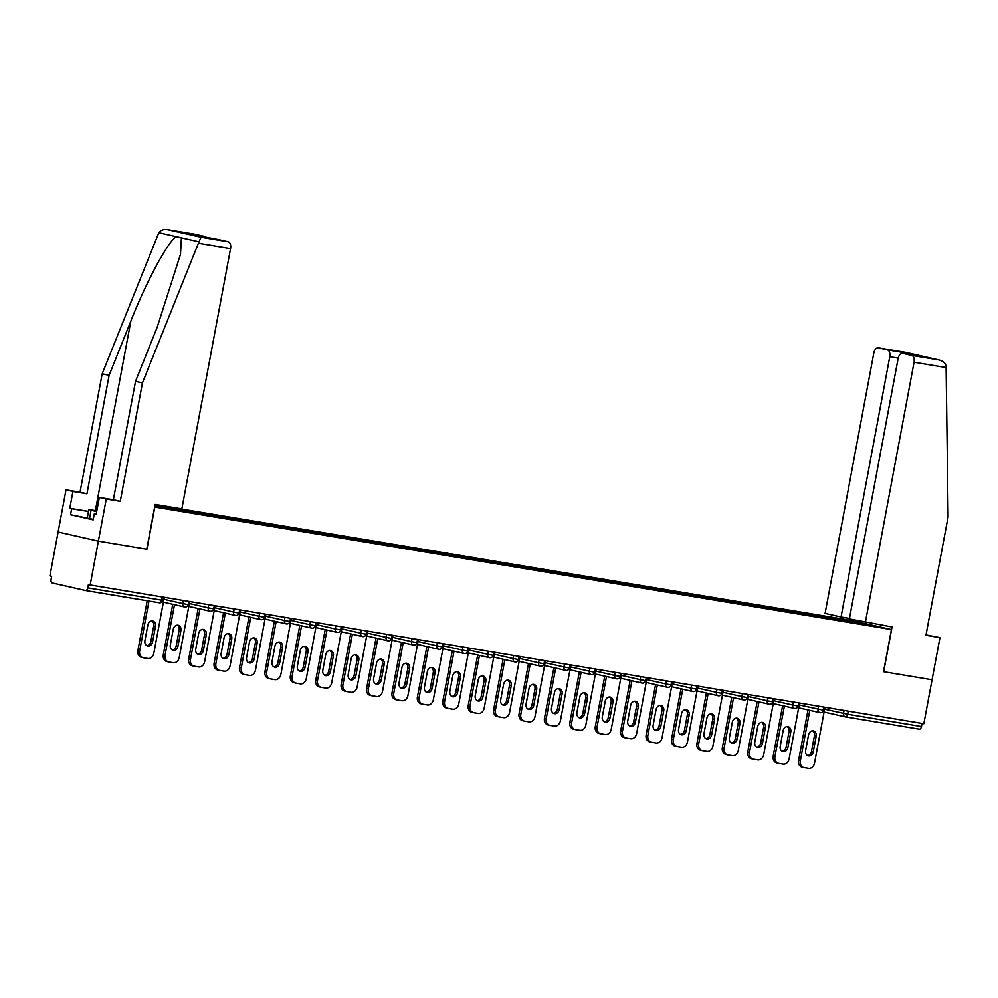 <?xml version="1.0" encoding="UTF-8"?>
<svg xmlns="http://www.w3.org/2000/svg" width="998" height="998" viewBox="0 0 998 998"><rect width="100%" height="100%" fill="white"/><g stroke="black" fill="none" stroke-linecap="round" stroke-linejoin="round"><path stroke-width="1.5" d="M194.71 234.168A6.125 3.605 99.4 0 1 194.835 234.193A6.125 3.605 99.4 0 1 194.959 234.218L167.826 229.702C163.622 229.103 160.616 230.114 158.807 232.721L102.183 373.776L80.027 492.176L66.018 489.843L58.121 531.996L98.378 541.128L146.918 549.199L154.815 507.059L891.414 629.551L851.157 620.419L155.089 504.664M93.288 519.322L70.534 514.719L93.188 519.858L94.311 513.845L96.182 514.269L99.338 497.416L106.262 498.988L98.378 541.128L58.121 531.996L49.9 575.946L51.659 576.345L51.06 579.551A3.069 1.809 -80.6 0 0 52.258 582.969L85.466 590.504A3.069 1.809 -80.6 0 0 85.529 590.517A3.069 1.809 -80.6 0 0 87.799 587.884L88.398 584.678L923.836 723.712L932.057 679.763L883.517 671.679M154.752 506.448L241.391 520.869M170.621 509.08L170.159 507.77L154.989 505.225M170.159 507.77L195.221 511.912L194.997 513.134M196.032 513.309L195.221 511.912M195.571 511.999L220.633 516.141L220.408 517.363M221.444 517.538L220.633 516.141M220.982 516.216L246.044 520.37L245.82 521.592M246.855 521.767L246.044 520.37M246.394 520.445L271.456 524.599L271.231 525.809M272.267 525.983L271.456 524.599M271.805 524.674L296.868 528.815L296.643 530.038M297.678 530.212L296.868 528.815M297.217 528.903L322.279 533.044L322.055 534.267M323.09 534.441L322.279 533.044M322.628 533.119L347.691 537.273L347.466 538.496M348.502 538.658L347.691 537.273M348.04 537.348L373.102 541.502L372.878 542.712M373.913 542.887L373.102 541.502M373.452 541.577L398.514 545.719L398.277 546.941M399.325 547.116L398.514 545.719M398.863 545.806L423.925 549.948L423.688 551.17M424.736 551.345L423.925 549.948M424.275 550.023L449.337 554.177L449.1 555.399M450.148 555.562L449.337 554.177M449.686 554.252L474.749 558.406L474.512 559.616M475.559 559.791L474.749 558.406M475.098 558.481L500.16 562.623L499.923 563.845M500.971 564.02L500.16 562.623M500.509 562.71L525.572 566.852L525.335 568.074M526.383 568.249L525.572 566.852M525.921 566.926L550.983 571.081L550.746 572.303M551.794 572.465L550.983 571.081M551.333 571.155L576.395 575.31L576.158 576.52M577.206 576.694L576.395 575.31M576.744 575.384L601.806 579.526L601.569 580.749M602.617 580.923L601.806 579.526M602.156 579.613L627.218 583.755L626.981 584.978M628.029 585.152L627.218 583.755M627.567 583.83L652.617 587.984L652.393 589.207M653.44 589.369L652.617 587.984M652.979 588.059L678.029 592.201L677.804 593.423M678.852 593.598L678.029 592.201M678.39 592.288L703.44 596.43L703.216 597.652M704.264 597.827L703.44 596.43M703.802 596.517L728.852 600.659L728.627 601.881M729.675 602.056L728.852 600.659M729.214 600.734L754.263 604.888L754.039 606.11M755.087 606.273L754.263 604.888M754.625 604.963L779.675 609.104L779.45 610.327M780.498 610.502L779.675 609.104M780.037 609.192L805.087 613.333L804.862 614.556M805.897 614.731L805.087 613.333M805.448 613.421L830.498 617.562L830.274 618.785M831.309 618.96L830.498 617.562M830.847 617.637L855.698 621.779L876.119 626.407L851.257 622.29M241.404 520.856L851.269 622.278M180.563 510.764L180.102 509.417M205.975 514.98L205.513 513.646M231.386 519.21L230.925 517.875M256.798 523.439L256.336 522.104M282.209 527.668L281.748 526.32M307.621 531.884L307.159 530.549M333.033 536.113L332.571 534.778M358.444 540.342L357.983 539.007M383.856 544.571L383.394 543.224M409.267 548.788L408.806 547.453M434.679 553.017L434.205 551.682M460.09 557.246L459.616 555.911M485.502 561.462L485.028 560.128M510.914 565.691L510.44 564.357M536.325 569.92L535.851 568.586M561.737 574.149L561.263 572.815M587.148 578.366L586.674 577.031M612.56 582.595L612.086 581.26M637.971 586.824L637.497 585.489M663.383 591.053L662.909 589.718M688.795 595.27L688.321 593.935M714.206 599.499L713.732 598.164M739.618 603.728L739.144 602.393M765.029 607.957L764.555 606.622M790.441 612.173L789.967 610.838M815.853 616.402L815.378 615.067M848.263 711.15L847.689 714.256L921.478 726.532L922.052 723.425M921.478 726.532A3.069 1.809 99.4 0 1 919.208 729.151A3.069 1.809 99.4 0 1 919.158 729.139L845.481 716.888M855.211 622.927L855.698 621.779M146.918 549.199L98.378 541.128L90.157 585.077M891.414 629.551L883.517 671.691L932.057 679.763L939.954 637.622L926.019 634.89M155.152 506.51L154.89 505.761M169.81 507.695L169.585 508.905M824.972 707.27L814.518 763.146A6.125 4.953 102.8 0 1 808.505 768.348L804.101 767.612A6.125 4.953 102.8 0 1 803.877 767.574L802.118 767.175A6.125 4.953 -77.2 0 1 798.587 760.389L808.018 709.94M798.587 760.389L800.346 760.788L809.777 710.339M800.346 760.788A6.125 4.953 102.8 0 0 803.877 767.574M816.189 736.212A4.803 3.88 102.8 0 0 813.432 730.885A4.803 3.88 102.8 0 0 808.542 734.94L805.611 750.583A4.803 3.88 102.8 0 0 808.38 755.91A4.803 3.88 102.8 0 0 813.27 751.856L816.189 736.212L814.43 735.813A4.803 3.88 102.8 0 0 812.522 730.823M807.519 755.573A4.803 3.88 102.8 0 0 811.511 751.457L814.43 735.813M799.56 703.054L789.106 758.917A6.125 4.953 102.8 0 1 783.093 764.119L778.69 763.395A6.125 4.953 102.8 0 1 778.465 763.345L776.706 762.946A6.125 4.953 -77.2 0 1 773.176 756.16L782.607 705.711M773.176 756.16L774.935 756.559L784.366 706.11M774.935 756.559A6.125 4.953 102.8 0 0 778.465 763.345M790.778 731.983A4.803 3.88 102.8 0 0 788.021 726.669A4.803 3.88 102.8 0 0 783.131 730.711L780.199 746.367A4.803 3.88 102.8 0 0 782.968 751.681A4.803 3.88 102.8 0 0 787.859 747.639L790.778 731.983L789.019 731.584A4.803 3.88 102.8 0 0 787.11 726.594M782.108 751.357A4.803 3.88 102.8 0 0 786.1 747.24L789.019 731.584M774.149 698.825L763.695 754.688A6.125 4.953 102.8 0 1 757.682 759.89L753.278 759.166A6.125 4.953 102.8 0 1 753.053 759.116L751.294 758.717A6.125 4.953 -77.2 0 1 747.764 751.931L757.195 701.482M747.764 751.931L749.523 752.33L758.967 701.881M749.523 752.33A6.125 4.953 102.8 0 0 753.053 759.116M765.379 727.754A4.803 3.88 102.8 0 0 762.609 722.44A4.803 3.88 102.8 0 0 757.719 726.482L754.787 742.138A4.803 3.88 102.8 0 0 757.557 747.452A4.803 3.88 102.8 0 0 762.447 743.41L765.379 727.754L763.607 727.355A4.803 3.88 102.8 0 0 761.699 722.365M756.696 747.128A4.803 3.88 102.8 0 0 760.688 743.011L763.607 727.355M748.737 694.596L738.283 750.459A6.125 4.953 102.8 0 1 732.27 755.673L727.866 754.937A6.125 4.953 102.8 0 1 727.642 754.9L725.883 754.488A6.125 4.953 -77.2 0 1 722.352 747.702L731.784 697.265M722.352 747.702L724.111 748.101L733.555 697.664M724.111 748.101A6.125 4.953 102.8 0 0 727.642 754.9M739.967 723.525A4.803 3.88 102.8 0 0 737.198 718.211A4.803 3.88 102.8 0 0 732.307 722.253L729.376 737.909A4.803 3.88 102.8 0 0 732.145 743.223A4.803 3.88 102.8 0 0 737.035 739.181L739.967 723.525L738.196 723.126A4.803 3.88 102.8 0 0 736.287 718.136M731.297 742.899A4.803 3.88 102.8 0 0 735.277 738.782L738.196 723.126M723.325 690.366L712.871 746.242A6.125 4.953 102.8 0 1 706.858 751.444L702.455 750.708A6.125 4.953 102.8 0 1 702.23 750.671L700.471 750.271A6.125 4.953 -77.2 0 1 696.941 743.485L706.372 693.036M696.941 743.485L698.7 743.884L708.143 693.435M698.7 743.884A6.125 4.953 102.8 0 0 702.23 750.671M714.556 719.309A4.803 3.88 102.8 0 0 711.786 713.982A4.803 3.88 102.8 0 0 706.896 718.036L703.964 733.68A4.803 3.88 102.8 0 0 706.734 739.007A4.803 3.88 102.8 0 0 711.624 734.952L714.556 719.309L712.784 718.909A4.803 3.88 102.8 0 0 710.875 713.919M705.885 738.67A4.803 3.88 102.8 0 0 709.865 734.553L712.784 718.909M697.914 686.15L687.46 742.013A6.125 4.953 102.8 0 1 681.447 747.215L677.043 746.492A6.125 4.953 102.8 0 1 676.819 746.442L675.06 746.042A6.125 4.953 -77.2 0 1 671.529 739.256L680.96 688.807M671.529 739.256L673.288 739.655L682.732 689.206M673.288 739.655A6.125 4.953 102.8 0 0 676.819 746.442M689.144 715.079A4.803 3.88 102.8 0 0 686.375 709.765A4.803 3.88 102.8 0 0 681.484 713.807L678.553 729.463A4.803 3.88 102.8 0 0 681.322 734.778A4.803 3.88 102.8 0 0 686.212 730.736L689.144 715.079L687.373 714.68A4.803 3.88 102.8 0 0 685.464 709.69M680.474 734.453A4.803 3.88 102.8 0 0 684.453 730.336L687.373 714.68M96.781 511.101L95.571 511.038L96.731 511.4M96.669 511.675L88.847 509.516L96.831 510.839M89.521 518.573L91.018 510.539M87.337 517.538L88.847 509.516M865.341 622.527L914.056 362.237A6.125 3.605 -80.6 0 0 911.661 355.413L902.741 353.392A6.125 3.605 -80.6 0 0 902.616 353.367A6.125 3.605 -80.6 0 0 898.1 358.606L849.385 618.91L892.062 626.969L883.679 671.716M911.661 355.413L938.781 359.929C942.91 360.927 945.356 362.973 946.092 366.066L948.1 516.889L925.944 635.289L939.954 637.622M887.372 349.899L878.452 347.878A6.125 3.605 -80.6 0 0 878.327 347.853A6.125 3.605 -80.6 0 0 873.799 353.105L825.084 613.396L841.052 617.014L889.767 356.723A6.125 3.605 -80.6 0 0 887.372 349.899L906.92 353.155L906.084 353.941M849.473 618.411L841.052 617.014M851.319 620.457L851.519 619.384M921.715 356.548L902.741 353.392M905.573 352.394L939.18 360.004L905.635 352.394L878.452 347.878M905.697 352.419L878.327 347.853M198.402 243.225L201.047 237.237L228.168 241.753A6.125 3.605 99.4 0 1 230.563 248.564L198.402 243.225L142.44 382.908L120.271 501.308L106.262 498.988M99.338 497.416L113.348 499.736L135.516 381.336L157.26 327.07L180.488 254.315L181.399 237.836L176.284 236.676C168.537 240.456 145.933 282.446 130.85 321.069L109.106 375.348L86.951 493.748L72.941 491.415L69.785 508.281L88.485 511.388M135.516 381.336L142.44 382.908M113.348 499.736L120.271 501.308M194.959 234.218L203.879 236.239A6.125 3.605 99.4 0 1 205.476 237.437M70.534 514.719L71.656 508.706L69.785 508.281M66.018 489.843L72.941 491.415M80.027 492.176L86.951 493.748M102.183 373.776L109.106 375.348M218.999 239.682A6.125 3.605 99.4 0 1 219.123 239.707A6.125 3.605 99.4 0 1 219.248 239.732L228.168 241.753M146.756 549.174L155.139 504.414L181.848 508.855L230.563 248.564M94.311 513.845L96.207 514.157M88.473 511.5L71.656 508.706M185.117 233.17L203.879 236.239M219.248 239.732L199.787 236.489M201.047 237.237L167.539 229.652L194.835 234.193M672.502 681.921L662.048 737.784A6.125 4.953 102.8 0 1 656.035 742.999L651.632 742.263A6.125 4.953 102.8 0 1 651.407 742.213L649.648 741.813A6.125 4.953 -77.2 0 1 646.118 735.027L655.561 684.578M646.118 735.027L647.877 735.426L657.32 684.99M647.877 735.426A6.125 4.953 102.8 0 0 651.407 742.213M663.732 710.85A4.803 3.88 102.8 0 0 660.963 705.536A4.803 3.88 102.8 0 0 656.073 709.578L653.141 725.234A4.803 3.88 102.8 0 0 655.911 730.548A4.803 3.88 102.8 0 0 660.801 726.507L663.732 710.85L661.973 710.451A4.803 3.88 102.8 0 0 660.052 705.461M655.062 730.224A4.803 3.88 102.8 0 0 659.042 726.107L661.973 710.451M647.091 677.692L636.637 733.555A6.125 4.953 102.8 0 1 630.624 738.77L626.22 738.033A6.125 4.953 102.8 0 1 625.995 737.996L624.237 737.597A6.125 4.953 -77.2 0 1 620.706 730.798L630.15 680.362M620.706 730.798L622.465 731.197L631.909 680.761M622.465 731.197A6.125 4.953 102.8 0 0 625.995 737.996M638.321 706.621A4.803 3.88 102.8 0 0 635.551 701.307A4.803 3.88 102.8 0 0 630.661 705.349L627.73 721.005A4.803 3.88 102.8 0 0 630.499 726.319A4.803 3.88 102.8 0 0 635.389 722.278L638.321 706.621L636.562 706.222A4.803 3.88 102.8 0 0 634.641 701.232M629.651 725.995A4.803 3.88 102.8 0 0 633.63 721.878L636.562 706.222M621.679 673.463L611.225 729.338A6.125 4.953 102.8 0 1 605.212 734.54L600.808 733.804A6.125 4.953 102.8 0 1 600.584 733.767L598.825 733.368A6.125 4.953 -77.2 0 1 595.295 726.581L604.738 676.133M595.295 726.581L597.054 726.981L606.497 676.532M597.054 726.981A6.125 4.953 102.8 0 0 600.584 733.767M612.909 702.405A4.803 3.88 102.8 0 0 610.14 697.078A4.803 3.88 102.8 0 0 605.25 701.132L602.318 716.776A4.803 3.88 102.8 0 0 605.087 722.103A4.803 3.88 102.8 0 0 609.978 718.049L612.909 702.405L611.15 702.006A4.803 3.88 102.8 0 0 609.229 697.016M604.239 721.766A4.803 3.88 102.8 0 0 608.219 717.649L611.15 702.006M596.268 669.246L585.814 725.109A6.125 4.953 102.8 0 1 579.801 730.311L575.397 729.588A6.125 4.953 102.8 0 1 575.172 729.538L573.413 729.139A6.125 4.953 -77.2 0 1 569.883 722.352L579.327 671.904M569.883 722.352L571.642 722.752L581.086 672.303M571.642 722.752A6.125 4.953 102.8 0 0 575.172 729.538M587.498 698.176A4.803 3.88 102.8 0 0 584.728 692.861A4.803 3.88 102.8 0 0 579.838 696.903L576.906 712.56A4.803 3.88 102.8 0 0 579.676 717.874A4.803 3.88 102.8 0 0 584.566 713.832L587.498 698.176L585.739 697.777A4.803 3.88 102.8 0 0 583.818 692.787M578.828 717.55A4.803 3.88 102.8 0 0 582.807 713.433L585.739 697.777M570.856 665.017L560.402 720.88A6.125 4.953 102.8 0 1 554.389 726.095L549.985 725.359A6.125 4.953 102.8 0 1 549.761 725.309L548.002 724.91A6.125 4.953 -77.2 0 1 544.471 718.123L553.915 667.687M544.471 718.123L546.23 718.523L555.674 668.086M546.23 718.523A6.125 4.953 102.8 0 0 549.761 725.309M562.086 693.947A4.803 3.88 102.8 0 0 559.317 688.632A4.803 3.88 102.8 0 0 554.426 692.674L551.495 708.331A4.803 3.88 102.8 0 0 554.264 713.645A4.803 3.88 102.8 0 0 559.154 709.603L562.086 693.947L560.327 693.548A4.803 3.88 102.8 0 0 558.406 688.558M553.416 713.32A4.803 3.88 102.8 0 0 557.395 709.204L560.327 693.548M545.444 660.788L534.99 716.651A6.125 4.953 102.8 0 1 528.977 721.866L524.574 721.13A6.125 4.953 102.8 0 1 524.349 721.092L522.59 720.693A6.125 4.953 -77.2 0 1 519.06 713.894L528.503 663.458M519.06 713.894L520.819 714.294L530.262 663.857M520.819 714.294A6.125 4.953 102.8 0 0 524.349 721.092M536.674 689.718A4.803 3.88 102.8 0 0 533.905 684.403A4.803 3.88 102.8 0 0 529.015 688.445L526.083 704.101A4.803 3.88 102.8 0 0 528.853 709.416A4.803 3.88 102.8 0 0 533.743 705.374L536.674 689.718L534.916 689.319A4.803 3.88 102.8 0 0 532.994 684.329M528.004 709.091A4.803 3.88 102.8 0 0 531.984 704.975L534.916 689.319M520.033 656.559L509.579 712.435A6.125 4.953 102.8 0 1 503.566 717.637L499.162 716.901A6.125 4.953 102.8 0 1 498.938 716.863L497.179 716.464A6.125 4.953 -77.2 0 1 493.648 709.678L503.092 659.229M493.648 709.678L495.407 710.077L504.851 659.628M495.407 710.077A6.125 4.953 102.8 0 0 498.938 716.863M511.263 685.501A4.803 3.88 102.8 0 0 508.493 680.174A4.803 3.88 102.8 0 0 503.603 684.229L500.672 699.872A4.803 3.88 102.8 0 0 503.441 705.199A4.803 3.88 102.8 0 0 508.331 701.145L511.263 685.501L509.504 685.102A4.803 3.88 102.8 0 0 507.583 680.112M502.593 704.862A4.803 3.88 102.8 0 0 506.572 700.746L509.504 685.102M494.621 652.343L484.167 708.206A6.125 4.953 102.8 0 1 478.154 713.408L473.763 712.684A6.125 4.953 102.8 0 1 473.526 712.634L471.767 712.235A6.125 4.953 -77.2 0 1 468.237 705.449L477.68 655M468.237 705.449L469.996 705.848L479.439 655.399M469.996 705.848A6.125 4.953 102.8 0 0 473.526 712.634M485.851 681.272A4.803 3.88 102.8 0 0 483.082 675.958A4.803 3.88 102.8 0 0 478.192 680L475.26 695.656A4.803 3.88 102.8 0 0 478.03 700.97A4.803 3.88 102.8 0 0 482.92 696.928L485.851 681.272L484.092 680.873A4.803 3.88 102.8 0 0 482.171 675.883M477.181 700.646A4.803 3.88 102.8 0 0 481.161 696.529L484.092 680.873M469.21 648.114L458.756 703.977A6.125 4.953 102.8 0 1 452.743 709.191L448.351 708.455A6.125 4.953 102.8 0 1 448.114 708.405L446.356 708.006A6.125 4.953 -77.2 0 1 442.825 701.22L452.269 650.783M442.825 701.22L444.584 701.619L454.028 651.183M444.584 701.619A6.125 4.953 102.8 0 0 448.114 708.405M460.44 677.043A4.803 3.88 102.8 0 0 457.67 671.729A4.803 3.88 102.8 0 0 452.78 675.771L449.849 691.427A4.803 3.88 102.8 0 0 452.618 696.741A4.803 3.88 102.8 0 0 457.508 692.699L460.44 677.043L458.681 676.644A4.803 3.88 102.8 0 0 456.76 671.654M451.77 696.417A4.803 3.88 102.8 0 0 455.749 692.3L458.681 676.644M443.798 643.885L433.344 699.748A6.125 4.953 102.8 0 1 427.331 704.962L422.94 704.226A6.125 4.953 102.8 0 1 422.703 704.189L420.944 703.79A6.125 4.953 -77.2 0 1 417.414 696.991L426.857 646.554M417.414 696.991L419.172 697.39L428.616 646.954M419.172 697.39A6.125 4.953 102.8 0 0 422.703 704.189M435.028 672.814A4.803 3.88 102.8 0 0 432.259 667.5A4.803 3.88 102.8 0 0 427.369 671.542L424.437 687.198A4.803 3.88 102.8 0 0 427.206 692.512A4.803 3.88 102.8 0 0 432.097 688.47L435.028 672.814L433.269 672.415A4.803 3.88 102.8 0 0 431.348 667.425M426.358 692.188A4.803 3.88 102.8 0 0 430.338 688.071L433.269 672.415M418.387 639.656L407.933 695.531A6.125 4.953 102.8 0 1 401.92 700.733L397.528 699.997A6.125 4.953 102.8 0 1 397.291 699.96L395.532 699.561A6.125 4.953 -77.2 0 1 392.002 692.774L401.446 642.325M392.002 692.774L393.761 693.173L403.204 642.724M393.761 693.173A6.125 4.953 102.8 0 0 397.291 699.96M409.617 668.598A4.803 3.88 102.8 0 0 406.847 663.271A4.803 3.88 102.8 0 0 401.957 667.325L399.025 682.969A4.803 3.88 102.8 0 0 401.795 688.296A4.803 3.88 102.8 0 0 406.685 684.241L409.617 668.598L407.858 668.198A4.803 3.88 102.8 0 0 405.936 663.208M400.947 687.959A4.803 3.88 102.8 0 0 404.926 683.842L407.858 668.198M392.975 635.439L382.521 691.302A6.125 4.953 102.8 0 1 376.508 696.504L372.117 695.781A6.125 4.953 102.8 0 1 371.88 695.731L370.121 695.332A6.125 4.953 -77.2 0 1 366.59 688.545L376.034 638.096M366.59 688.545L368.349 688.944L377.793 638.495M368.349 688.944A6.125 4.953 102.8 0 0 371.88 695.731M384.205 664.369A4.803 3.88 102.8 0 0 381.436 659.054A4.803 3.88 102.8 0 0 376.545 663.096L373.614 678.752A4.803 3.88 102.8 0 0 376.383 684.067A4.803 3.88 102.8 0 0 381.273 680.025L384.205 664.369L382.446 663.969A4.803 3.88 102.8 0 0 380.525 658.979M375.535 683.742A4.803 3.88 102.8 0 0 379.514 679.626L382.446 663.969M367.563 631.21L357.109 687.073A6.125 4.953 102.8 0 1 351.096 692.288L346.705 691.552A6.125 4.953 102.8 0 1 346.468 691.502L344.709 691.103A6.125 4.953 -77.2 0 1 341.179 684.316L350.622 633.88M341.179 684.316L342.938 684.715L352.381 634.279M342.938 684.715A6.125 4.953 102.8 0 0 346.468 691.502M358.793 660.14A4.803 3.88 102.8 0 0 356.024 654.825A4.803 3.88 102.8 0 0 351.134 658.867L348.202 674.523A4.803 3.88 102.8 0 0 350.972 679.838A4.803 3.88 102.8 0 0 355.862 675.796L358.793 660.14L357.034 659.74A4.803 3.88 102.8 0 0 355.113 654.75M350.123 679.513A4.803 3.88 102.8 0 0 354.103 675.396L357.034 659.74M342.152 626.981L331.698 682.844A6.125 4.953 102.8 0 1 325.685 688.059L321.294 687.323A6.125 4.953 102.8 0 1 321.057 687.285L319.298 686.886A6.125 4.953 -77.2 0 1 315.767 680.087L325.211 629.651M315.767 680.087L317.526 680.486L326.97 630.05M317.526 680.486A6.125 4.953 102.8 0 0 321.057 687.285M333.382 655.911A4.803 3.88 102.8 0 0 330.612 650.596A4.803 3.88 102.8 0 0 325.722 654.638L322.791 670.294A4.803 3.88 102.8 0 0 325.56 675.609A4.803 3.88 102.8 0 0 330.45 671.567L333.382 655.911L331.623 655.511A4.803 3.88 102.8 0 0 329.702 650.521M324.712 675.284A4.803 3.88 102.8 0 0 328.691 671.167L331.623 655.511M316.74 622.752L306.286 678.628A6.125 4.953 102.8 0 1 300.273 683.83L295.882 683.094A6.125 4.953 102.8 0 1 295.645 683.056L293.886 682.657A6.125 4.953 -77.2 0 1 290.356 675.871L299.799 625.422M290.356 675.871L292.115 676.27L301.558 625.821M292.115 676.27A6.125 4.953 102.8 0 0 295.645 683.056M307.97 651.694A4.803 3.88 102.8 0 0 305.201 646.367A4.803 3.88 102.8 0 0 300.311 650.422L297.392 666.065A4.803 3.88 102.8 0 0 300.149 671.392A4.803 3.88 102.8 0 0 305.039 667.35L307.97 651.694L306.211 651.295A4.803 3.88 102.8 0 0 304.29 646.305M299.3 671.055A4.803 3.88 102.8 0 0 303.28 666.938L306.211 651.295M291.329 618.535L280.875 674.399A6.125 4.953 102.8 0 1 274.862 679.601L270.47 678.877A6.125 4.953 102.8 0 1 270.233 678.827L268.474 678.428A6.125 4.953 -77.2 0 1 264.944 671.642L274.388 621.193M264.944 671.642L266.703 672.041L276.147 621.592M266.703 672.041A6.125 4.953 102.8 0 0 270.233 678.827M282.559 647.465A4.803 3.88 102.8 0 0 279.789 642.151A4.803 3.88 102.8 0 0 274.899 646.193L271.98 661.849A4.803 3.88 102.8 0 0 274.737 667.163A4.803 3.88 102.8 0 0 279.627 663.121L282.559 647.465L280.8 647.066A4.803 3.88 102.8 0 0 278.879 642.076M273.889 666.839A4.803 3.88 102.8 0 0 277.868 662.722L280.8 647.066M265.917 614.306L255.463 670.169A6.125 4.953 102.8 0 1 249.45 675.384L245.059 674.648A6.125 4.953 102.8 0 1 244.822 674.598L243.063 674.199A6.125 4.953 -77.2 0 1 239.532 667.413L248.976 616.976M239.532 667.413L241.291 667.812L250.735 617.375M241.291 667.812A6.125 4.953 102.8 0 0 244.822 674.598M257.147 643.236A4.803 3.88 102.8 0 0 254.378 637.922A4.803 3.88 102.8 0 0 249.488 641.964L246.568 657.62A4.803 3.88 102.8 0 0 249.325 662.934A4.803 3.88 102.8 0 0 254.216 658.892L257.147 643.236L255.388 642.837A4.803 3.88 102.8 0 0 253.467 637.847M248.477 662.61A4.803 3.88 102.8 0 0 252.457 658.493L255.388 642.837M240.506 610.077L230.051 665.94A6.125 4.953 102.8 0 1 224.039 671.155L219.647 670.419A6.125 4.953 102.8 0 1 219.41 670.382L217.651 669.982A6.125 4.953 -77.2 0 1 214.121 663.183L223.564 612.747M214.121 663.183L215.88 663.583L225.323 613.146M215.88 663.583A6.125 4.953 102.8 0 0 219.41 670.382M231.736 639.007A4.803 3.88 102.8 0 0 228.966 633.693A4.803 3.88 102.8 0 0 224.076 637.734L221.157 653.391A4.803 3.88 102.8 0 0 223.914 658.705A4.803 3.88 102.8 0 0 228.804 654.663L231.736 639.007L229.977 638.608A4.803 3.88 102.8 0 0 228.068 633.63M223.065 658.381A4.803 3.88 102.8 0 0 227.045 654.264L229.977 638.608M215.094 605.848L204.64 661.724A6.125 4.953 102.8 0 1 198.627 666.926L194.236 666.19A6.125 4.953 102.8 0 1 193.999 666.153L192.24 665.753A6.125 4.953 -77.2 0 1 188.709 658.967L198.153 608.518M188.709 658.967L190.468 659.366L199.912 608.917M190.468 659.366A6.125 4.953 102.8 0 0 193.999 666.153M206.324 634.79A4.803 3.88 102.8 0 0 203.555 629.464A4.803 3.88 102.8 0 0 198.664 633.518L195.745 649.162A4.803 3.88 102.8 0 0 198.502 654.488A4.803 3.88 102.8 0 0 203.392 650.447L206.324 634.79L204.565 634.391A4.803 3.88 102.8 0 0 202.656 629.401M197.654 654.152A4.803 3.88 102.8 0 0 201.633 650.047L204.565 634.391M189.695 601.632L179.228 657.495A6.125 4.953 102.8 0 1 173.215 662.697L168.824 661.973A6.125 4.953 102.8 0 1 168.6 661.924L166.828 661.524A6.125 4.953 -77.2 0 1 163.298 654.738L172.741 604.289M163.298 654.738L165.057 655.137L174.5 604.688M165.057 655.137A6.125 4.953 102.8 0 0 168.6 661.924M180.912 630.561A4.803 3.88 102.8 0 0 178.143 625.247A4.803 3.88 102.8 0 0 173.265 629.289L170.334 644.945A4.803 3.88 102.8 0 0 173.091 650.259A4.803 3.88 102.8 0 0 177.981 646.217L180.912 630.561L179.153 630.162A4.803 3.88 102.8 0 0 177.245 625.172M172.242 649.935A4.803 3.88 102.8 0 0 176.222 645.818L179.153 630.162M164.283 597.403L153.817 653.266A6.125 4.953 102.8 0 1 147.804 658.48L143.413 657.744A6.125 4.953 102.8 0 1 143.188 657.694L141.417 657.295A6.125 4.953 -77.2 0 1 137.886 650.509L147.205 600.771M137.886 650.509L139.645 650.908L148.976 601.058M139.645 650.908A6.125 4.953 102.8 0 0 143.188 657.694M155.501 626.332A4.803 3.88 102.8 0 0 152.744 621.018A4.803 3.88 102.8 0 0 147.854 625.06L144.922 640.716A4.803 3.88 102.8 0 0 147.679 646.03A4.803 3.88 102.8 0 0 152.569 641.988L155.501 626.332L153.742 625.933A4.803 3.88 102.8 0 0 151.833 620.943M146.831 645.706A4.803 3.88 102.8 0 0 150.81 641.589L153.742 625.933M845.131 716.814L824.074 712.036M824.61 709.166L847.689 714.256A3.069 1.809 99.4 0 1 845.418 716.876A3.069 1.809 99.4 0 1 845.368 716.863A3.069 2.47 -77.2 0 1 843.485 713.445L844.046 710.451M87.799 587.884L161.589 600.16A3.069 1.809 -80.6 0 1 159.318 602.78A3.069 1.809 -80.6 0 1 159.256 602.767L85.591 590.517M85.529 590.517L159.318 602.78A3.069 3.069 0 0 0 162.836 600.322L161.589 600.16L162.163 597.054M799.198 704.95L823.525 710.189A3.069 3.069 0 0 1 820.007 712.659A3.069 2.47 -77.2 0 1 818.073 709.229L818.634 706.222M773.787 700.721L792.662 705L793.223 701.993M748.375 696.492L767.25 700.771L767.811 697.764M722.964 692.263L741.838 696.554L742.4 693.548M697.552 688.046L716.427 692.325L716.988 689.319M672.153 683.817L691.015 688.096L691.577 685.09M646.741 679.588L665.604 683.867L666.165 680.861M621.33 675.359L640.192 679.65L640.753 676.644M595.918 671.143L614.78 675.421L615.342 672.415M570.507 666.914L589.369 671.192L589.93 668.186M545.095 662.684L563.957 666.963L564.519 663.957M519.684 658.455L538.546 662.747L539.107 659.74M494.272 654.239L513.134 658.518L513.696 655.511M468.86 650.01L487.723 654.289L488.284 651.282M443.449 645.781L462.311 650.06L462.872 647.053M418.037 641.552L436.899 645.843L437.461 642.837M392.626 637.335L411.488 641.614L412.049 638.608M367.214 633.106L386.076 637.385L386.638 634.379M341.803 628.877L360.665 633.156L361.226 630.162M316.391 624.648L335.253 628.94L335.815 625.933M290.979 620.432L309.842 624.711L310.415 621.704M265.568 616.203L284.43 620.482L285.004 617.475M240.156 611.974L259.031 616.253L259.592 613.259M214.745 607.745L233.619 612.036L234.181 609.029M189.333 603.528L208.208 607.807L208.769 604.8M163.922 599.299L182.796 603.578L183.358 600.571M796.866 705.811L798.113 705.973A3.069 3.069 0 0 1 794.42 708.393A3.069 2.47 -77.2 0 1 792.662 705L796.866 705.811M794.545 708.418A3.069 2.47 -77.2 0 1 794.42 708.393L773.25 703.59M771.454 701.582L772.702 701.744A3.069 3.069 0 0 1 769.009 704.164A3.069 2.47 -77.2 0 1 767.25 700.771L771.454 701.582M769.134 704.189A3.069 2.47 -77.2 0 1 769.009 704.164L747.839 699.361M746.042 697.353L747.29 697.515A3.069 3.069 0 0 1 743.597 699.947A3.069 2.47 -77.2 0 1 741.838 696.554L746.042 697.353M743.722 699.96A3.069 2.47 -77.2 0 1 743.597 699.947L722.427 695.144M720.631 693.123L721.878 693.298A3.069 3.069 0 0 1 718.186 695.718A3.069 2.47 -77.2 0 1 716.427 692.325L720.631 693.123M718.31 695.743A3.069 2.47 -77.2 0 1 718.186 695.718L697.016 690.915M695.219 688.907L696.467 689.069A3.069 3.069 0 0 1 692.787 691.489A3.069 2.47 -77.2 0 1 691.015 688.096L695.219 688.907M692.899 691.514A3.069 2.47 -77.2 0 1 692.787 691.489L671.604 686.686M669.808 684.678L671.055 684.84A3.069 3.069 0 0 1 667.375 687.26A3.069 2.47 -77.2 0 1 665.604 683.867L669.808 684.678M667.487 687.285A3.069 2.47 -77.2 0 1 667.375 687.26L646.193 682.457M644.396 680.449L645.644 680.611A3.069 3.069 0 0 1 641.964 683.044A3.069 2.47 -77.2 0 1 640.192 679.65L644.396 680.449M642.076 683.056A3.069 2.47 -77.2 0 1 641.964 683.044L620.781 678.241M618.985 676.22L620.232 676.395A3.069 3.069 0 0 1 616.552 678.815A3.069 2.47 -77.2 0 1 614.78 675.421L618.985 676.22M616.664 678.84A3.069 2.47 -77.2 0 1 616.552 678.815L595.382 674.012M593.573 672.003L594.82 672.165A3.069 3.069 0 0 1 591.14 674.586A3.069 2.47 -77.2 0 1 589.369 671.192L593.573 672.003M591.253 674.611A3.069 2.47 -77.2 0 1 591.14 674.586L569.97 669.783M568.161 667.774L569.409 667.936A3.069 3.069 0 0 1 565.729 670.357A3.069 2.47 -77.2 0 1 563.957 666.963L568.161 667.774M565.841 670.382A3.069 2.47 -77.2 0 1 565.729 670.357L544.559 665.554M542.75 663.545L543.997 663.707A3.069 3.069 0 0 1 540.317 666.14A3.069 2.47 -77.2 0 1 538.546 662.747L542.75 663.545M540.429 666.153A3.069 2.47 -77.2 0 1 540.317 666.14L519.147 661.337M517.338 659.316L518.586 659.491A3.069 3.069 0 0 1 514.906 661.911A3.069 2.47 -77.2 0 1 513.134 658.518L517.338 659.316M515.018 661.936A3.069 2.47 -77.2 0 1 514.906 661.911L493.736 657.108M491.927 655.1L493.174 655.262A3.069 3.069 0 0 1 489.494 657.682A3.069 2.47 -77.2 0 1 487.723 654.289L491.927 655.1M489.606 657.707A3.069 2.47 -77.2 0 1 489.494 657.682L468.324 652.879M466.515 650.871L467.775 651.033A3.069 3.069 0 0 1 464.082 653.453A3.069 2.47 -77.2 0 1 462.311 650.06L466.515 650.871M464.195 653.478A3.069 2.47 -77.2 0 1 464.082 653.453L442.912 648.65M441.104 646.642L442.364 646.804A3.069 3.069 0 0 1 438.671 649.236A3.069 2.47 -77.2 0 1 436.899 645.843L441.104 646.642M438.783 649.249A3.069 2.47 -77.2 0 1 438.671 649.236L417.501 644.434M415.692 642.413L416.952 642.587A3.069 3.069 0 0 1 413.259 645.007A3.069 2.47 -77.2 0 1 411.488 641.614L415.692 642.413M413.372 645.032A3.069 2.47 -77.2 0 1 413.259 645.007L392.089 640.205M390.28 638.196L391.54 638.358A3.069 3.069 0 0 1 387.848 640.778A3.069 2.47 -77.2 0 1 386.076 637.385L390.28 638.196M387.96 640.803A3.069 2.47 -77.2 0 1 387.848 640.778L366.678 635.976M364.869 633.967L366.129 634.129A3.069 3.069 0 0 1 362.436 636.549A3.069 2.47 -77.2 0 1 360.665 633.156L364.869 633.967M362.548 636.574A3.069 2.47 -77.2 0 1 362.436 636.549L341.266 631.746M339.457 629.738L340.717 629.9A3.069 3.069 0 0 1 337.025 632.333A3.069 2.47 -77.2 0 1 335.253 628.94L339.457 629.738M337.137 632.345A3.069 2.47 -77.2 0 1 337.025 632.333L315.855 627.53M314.046 625.509L315.306 625.684A3.069 3.069 0 0 1 311.613 628.104A3.069 2.47 -77.2 0 1 309.842 624.711L314.046 625.509M311.725 628.129A3.069 2.47 -77.2 0 1 311.613 628.104L290.443 623.301M288.634 621.292L289.894 621.455A3.069 3.069 0 0 1 286.201 623.875A3.069 2.47 -77.2 0 1 284.43 620.482L288.634 621.292M286.314 623.9A3.069 2.47 -77.2 0 1 286.201 623.875L265.031 619.072M263.223 617.063L264.482 617.226A3.069 3.069 0 0 1 260.79 619.646A3.069 2.47 -77.2 0 1 259.031 616.253L263.223 617.063M260.902 619.671A3.069 2.47 -77.2 0 1 260.79 619.646L239.62 614.843M237.823 612.834L239.071 612.997A3.069 3.069 0 0 1 235.378 615.429A3.069 2.47 -77.2 0 1 233.619 612.036L237.823 612.834M235.491 615.442A3.069 2.47 -77.2 0 1 235.378 615.429L214.208 610.626M212.412 608.605L213.659 608.78A3.069 3.069 0 0 1 209.967 611.2A3.069 2.47 -77.2 0 1 208.208 607.807L212.412 608.605M210.079 611.225A3.069 2.47 -77.2 0 1 209.967 611.2L188.797 606.397M187 604.389L188.248 604.551A3.069 3.069 0 0 1 184.555 606.971A3.069 2.47 -77.2 0 1 182.796 603.578L187 604.389M184.667 606.996A3.069 2.47 -77.2 0 1 184.555 606.971L163.385 602.168M813.27 751.856L811.511 751.457M787.859 747.639L786.1 747.24M762.447 743.41L760.688 743.011M737.035 739.181L735.277 738.782M711.624 734.952L709.865 734.553M686.212 730.736L684.453 730.336M906.92 353.155L922.289 356.635M946.216 367.576L914.056 362.237M898.2 358.12L889.767 356.723M198.864 241.803L181.399 237.836M176.284 236.676L158.807 232.721M219.123 239.707L184.331 232.983M95.384 510.602L130.85 321.069M660.801 726.507L659.042 726.107M635.389 722.278L633.63 721.878M609.978 718.049L608.219 717.649M584.566 713.832L582.807 713.433M559.154 709.603L557.395 709.204M533.743 705.374L531.984 704.975M508.331 701.145L506.572 700.746M482.92 696.928L481.161 696.529M457.508 692.699L455.749 692.3M432.097 688.47L430.338 688.071M406.685 684.241L404.926 683.842M381.273 680.025L379.514 679.626M355.862 675.796L354.103 675.396M330.45 671.567L328.691 671.167M305.039 667.35L303.28 666.938M279.627 663.121L277.868 662.722M254.216 658.892L252.457 658.493M228.804 654.663L227.045 654.264M203.392 650.447L201.633 650.047M177.981 646.217L176.222 645.818M152.569 641.988L150.81 641.589M919.208 729.151L845.418 716.876A3.069 3.069 0 0 1 845.244 716.851L824.074 712.048M824.099 707.133L823.525 710.189M798.662 707.819L819.832 712.622A3.069 3.069 0 0 0 820.007 712.659M798.687 702.904L798.113 705.973M773.275 698.675L772.702 701.744M747.864 694.458L747.29 697.515M722.452 690.229L721.878 693.298M697.041 686L696.467 689.069M671.629 681.771L671.055 684.84M646.217 677.555L645.644 680.611M620.806 673.326L620.232 676.395M595.394 669.097L594.82 672.165M569.983 664.868L569.409 667.936M544.571 660.651L543.997 663.707M519.16 656.422L518.586 659.491M493.748 652.193L493.174 655.262M468.349 647.964L467.775 651.033M442.937 643.747L442.364 646.804M417.526 639.518L416.952 642.587M392.114 635.289L391.54 638.358M366.703 631.06L366.129 634.129M341.291 626.844L340.717 629.9M315.879 622.615L315.306 625.684M290.468 618.386L289.894 621.455M265.056 614.157L264.482 617.226M239.645 609.94L239.071 612.997M214.233 605.711L213.659 608.78M188.822 601.482L188.248 604.551M163.41 597.253L162.836 600.322M902.616 353.367L922.002 356.585M199.75 236.476L184.717 233.07"/></g></svg>
